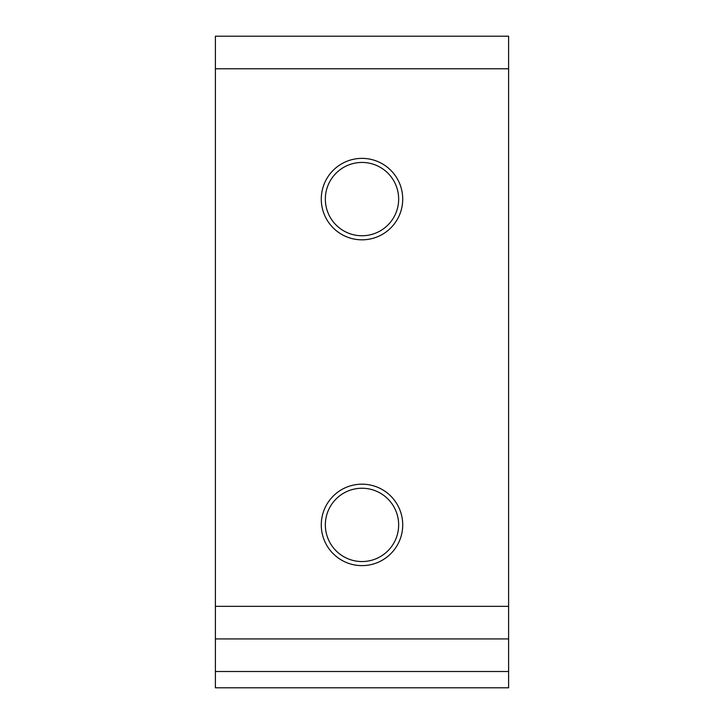 <?xml version="1.0" encoding="UTF-8"?>
<svg xmlns="http://www.w3.org/2000/svg" width="724" height="724" viewBox="0 0 724 724"><rect width="100%" height="100%" fill="white"/><g stroke="black" fill="none" stroke-linecap="round" stroke-linejoin="round"><path stroke-width="1.09" d="M402.725 524.9A40.725 40.725 0 0 1 362 565.625A40.725 40.725 0 0 1 321.275 524.9A40.725 40.725 0 0 1 362 484.175A40.725 40.725 0 0 1 402.725 524.9M325.348 524.9A36.653 36.653 0 0 0 362 561.553A36.653 36.653 0 0 0 398.653 524.9A36.653 36.653 0 0 0 362 488.248A36.653 36.653 0 0 0 325.348 524.9M402.725 199.1A40.725 40.725 0 0 1 362 239.825A40.725 40.725 0 0 1 321.275 199.1A40.725 40.725 0 0 1 362 158.375A40.725 40.725 0 0 1 402.725 199.1M325.348 199.1A36.653 36.653 0 0 0 362 235.752A36.653 36.653 0 0 0 398.653 199.1A36.653 36.653 0 0 0 362 162.447A36.653 36.653 0 0 0 325.348 199.1M508.61 671.51L508.61 687.8L215.39 687.8L215.39 638.93L508.61 638.93L508.61 671.51L215.39 671.51M508.61 68.78L215.39 68.78L215.39 36.2L508.61 36.2L508.61 638.93M215.39 68.78L215.39 606.35L508.61 606.35M215.39 638.93L215.39 606.35"/></g></svg>
